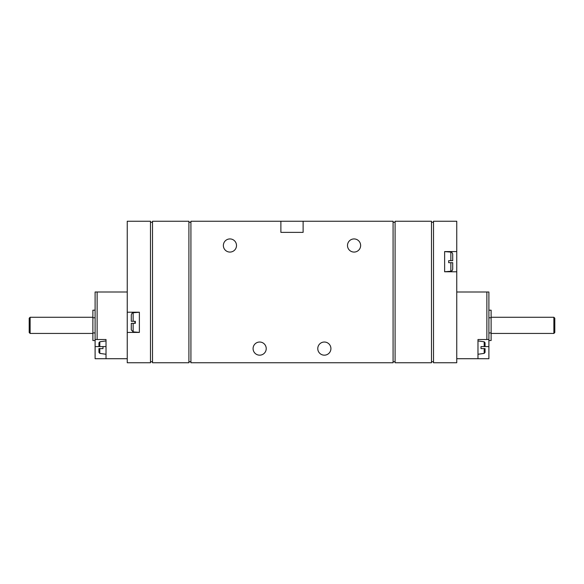 <?xml version="1.0" encoding="UTF-8"?>
<svg xmlns="http://www.w3.org/2000/svg" width="584" height="584" viewBox="0 0 584 584"><rect width="100%" height="100%" fill="white"/><g stroke="black" fill="none" stroke-linecap="round" stroke-linejoin="round"><path stroke-width="0.88" d="M98.944 348.604L98.944 352.393L98.944 348.604L99.813 348.604L98.944 348.604M98.944 346.582L98.944 342.793L98.944 346.582L99.813 346.582L98.944 346.582M99.813 346.582L102.988 346.582L99.813 346.582L99.813 341.793L98.944 342.793M102.988 348.604L99.813 348.604L102.988 348.604L102.988 346.582M95.104 304.133L95.104 358.707L127.246 358.707M127.246 292L95.104 292L95.104 339.508L106.018 339.508L106.018 358.707M456.754 358.707L488.896 358.707L488.896 346.582L481.012 346.582L481.012 348.604L484.187 348.604L481.012 348.604M456.754 292L488.896 292L488.896 346.582M484.187 346.582L481.012 346.582L485.056 346.582L485.056 342.793L485.056 346.582L484.187 346.582L484.187 341.793L477.982 340.925M485.056 348.604L484.187 348.604L485.056 348.604L485.056 352.393L484.187 353.393L477.982 354.262M488.896 339.508L477.982 339.508L477.982 358.707M135.327 321.419L134.838 322.324L135.327 323.229M133.137 321.309L135.327 321.309L131.29 321.309L131.29 314.776C132.042 313.009 132.656 312.338 133.137 312.768L133.137 321.309M135.327 321.309L135.327 323.332L133.137 323.332L135.327 323.332M133.137 331.88L133.137 323.332L131.29 323.332L131.29 329.865L133.137 331.88L139.372 332.413M448.673 260.668L450.863 260.668L448.673 260.668L448.673 262.69L450.863 262.69L448.673 262.69M448.673 262.581L448.673 260.771M452.709 262.69L452.709 269.224L452.709 262.69L450.863 262.69L450.863 271.231L444.628 271.764L456.754 271.786L456.754 362.752L433.51 362.752L433.51 221.248L456.754 221.248L456.754 251.573L444.628 251.573L444.628 271.786M450.863 260.668L452.709 260.668L452.709 254.135C452.315 252.704 451.702 252.032 450.863 252.12L450.863 260.668M127.246 332.427L127.246 362.752L150.489 362.752L150.489 221.248L127.246 221.248L127.246 332.427L139.372 332.427L139.372 312.214L127.246 312.214M456.754 251.573L456.754 271.786M280.882 221.248L190.924 221.248L190.924 362.752L393.076 362.752L393.076 221.248L280.882 221.248L280.882 232.366L303.118 232.366L303.118 221.248M330.916 348.604A6.57 6.57 0 0 0 321.061 342.91A6.57 6.57 0 0 0 321.061 354.291A6.57 6.57 0 0 0 330.916 348.604M266.224 348.604A6.57 6.57 0 0 0 256.369 342.91A6.57 6.57 0 0 0 256.369 354.291A6.57 6.57 0 0 0 266.224 348.604M360.635 245.506A6.57 6.57 0 0 0 350.78 239.812A6.57 6.57 0 0 0 350.78 251.193A6.57 6.57 0 0 0 360.635 245.506M236.505 245.506A6.57 6.57 0 0 0 226.65 239.812A6.57 6.57 0 0 0 226.65 251.193A6.57 6.57 0 0 0 236.505 245.506M152.512 221.248L188.902 221.248L188.902 362.752L152.512 362.752L152.512 221.248M395.098 221.248L431.488 221.248L431.488 362.752L395.098 362.752L395.098 221.248M152.512 222.256L150.489 222.256M150.489 361.744L152.512 361.744M190.924 222.256L188.902 222.256M188.902 361.744L190.924 361.744M395.098 222.256L393.076 222.256M393.076 361.744L395.098 361.744M433.51 222.256L431.488 222.256M431.488 361.744L433.51 361.744M488.896 310.184L491.122 310.184L491.122 317.769L488.896 317.769M491.122 317.769L491.122 332.938L488.896 332.938M491.122 332.938L491.122 340.53L488.896 340.53M554.8 318.2L554.8 332.515L553.873 333.442L553.873 317.273L554.8 318.2M95.104 310.184L92.878 310.184L92.878 317.769L95.104 317.769M92.878 317.769L92.878 332.938L95.104 332.938M92.878 332.938L92.878 340.53L95.104 340.53M30.127 333.442L30.127 317.273L29.2 318.2L29.2 332.515L30.127 333.442L92.878 333.442M99.813 348.604L99.813 353.393L98.944 352.393M97.127 292L97.127 339.508M484.187 348.604L484.187 353.393M486.874 292L486.874 339.508M106.018 346.582L95.104 346.582M99.813 353.393L106.018 354.262M99.813 341.793L106.018 340.925M484.187 341.793L485.056 342.793M133.137 312.768L139.372 312.236M450.863 252.12L444.628 251.587M450.863 271.231C451.702 271.319 452.315 270.647 452.709 269.224M491.122 333.442L553.873 333.442M491.122 317.273L553.873 317.273M30.127 317.273L92.878 317.273"/></g></svg>
